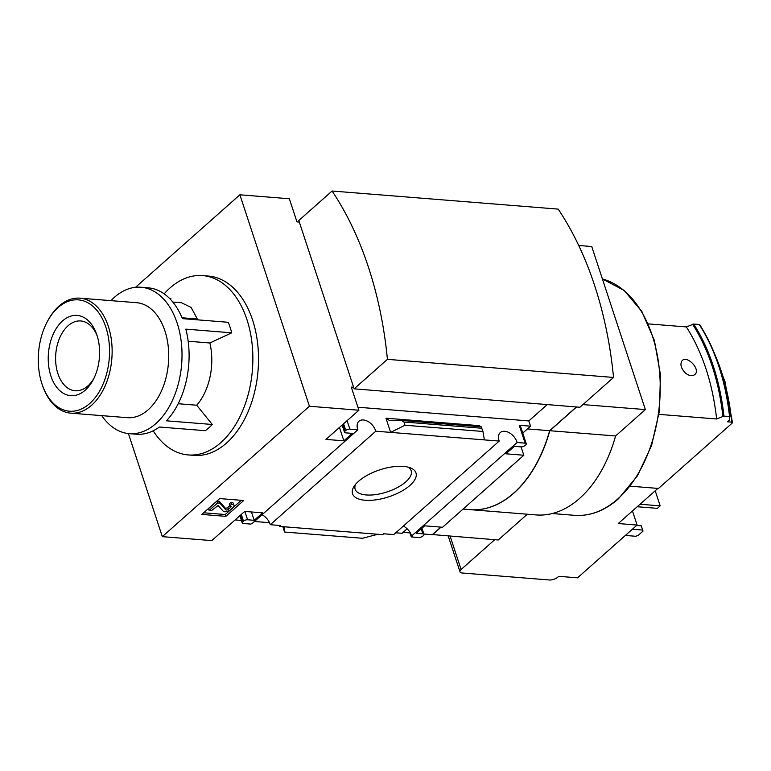 <?xml version="1.0" encoding="UTF-8"?>
<svg xmlns="http://www.w3.org/2000/svg" width="771" height="771" viewBox="0 0 771 771"><rect width="100%" height="100%" fill="white"/><g stroke="black" fill="none" stroke-linecap="round" stroke-linejoin="round"><path stroke-width="1.16" d="M440.848 527.123L432.3 534.698L423.877 534.024M409.97 532.915L403.088 532.356M407.117 528.79L402.028 533.301L395.754 532.8M269.532 522.699L254.43 521.485M241.439 520.444L235.097 519.943M135.523 287.313L239.897 194.793L309.422 406.259L358.891 410.22L325.96 439.403L343.866 440.829L352.27 433.379L345.678 432.849A3.055 1.301 -18.2 0 1 344.521 432.261A3.055 1.301 -18.2 0 1 345.071 431.114L345.774 430.488A3.055 1.301 -18.2 0 1 349.88 429.129L357.898 429.775L252.406 523.278L250.797 524.097L243.405 523.509A3.055 1.301 -18.2 0 1 242.248 522.911A3.055 1.301 -18.2 0 1 242.798 521.765L243.501 521.148A3.055 1.301 -18.2 0 1 247.607 519.779L254.199 520.309L262.603 512.86L244.706 511.424L211.784 540.606L162.315 536.645L128.42 433.562M411.608 536.018L517.1 442.515L525.118 443.152A3.055 1.301 -18.2 0 1 526.275 443.749A3.055 1.301 -18.2 0 1 525.726 444.896L525.022 445.513A3.055 1.301 -18.2 0 1 520.917 446.881L514.324 446.351L505.921 453.801L523.817 455.237L442.564 527.258L424.657 525.832L416.253 533.281L422.845 533.811A3.055 1.301 -18.2 0 1 424.002 534.409A3.055 1.301 -18.2 0 1 423.452 535.546L422.749 536.173A3.055 1.301 -18.2 0 1 418.643 537.532L411.3 536.944L412.273 536.076L411.608 536.018A11.623 7.488 -131.6 0 0 403.358 526.053M481.239 426.855L482.954 431.471L484.371 439.894L499.223 441.079L393.73 534.592L383.679 533.783L382.695 534.66L279.391 526.391L279.073 525.417M411.3 536.944L409.584 531.73M279.391 526.391L280.374 525.514L270.284 524.714A11.623 7.488 -131.6 0 0 262.034 514.749M365.155 500.263A33.384 14.215 161.8 0 0 406.789 487.918A33.384 14.215 161.8 0 0 410.153 467.775A33.384 14.215 161.8 0 0 379.824 469.828A33.384 14.215 161.8 0 0 354.188 486.173A33.384 14.215 161.8 0 0 365.155 500.263M484.371 439.894L390.627 432.386L405.016 425.235L403.956 422.016L401.566 420.446L389.789 420.696L385.953 418.19L390.627 432.386L375.776 431.201L270.284 524.714M243.713 500.514L225.845 516.348L201.819 514.421L219.687 498.586L243.713 500.514M309.422 406.259L162.315 536.645M375.776 431.201A11.623 7.488 48.4 0 0 368.23 421.621A11.623 7.488 48.4 0 0 358.949 421.255A11.623 7.488 48.4 0 0 357.898 429.775M239.897 194.793L289.366 198.754L296.97 221.903L299.331 222.087L353.629 387.264L351.277 387.071L358.891 410.22M517.1 442.515A11.623 7.488 48.4 0 0 509.554 432.936A11.623 7.488 48.4 0 0 500.273 432.57A11.623 7.488 48.4 0 0 499.223 441.079M101.762 415.636A73.438 46.655 -85.4 0 0 129.297 433.649A73.438 46.655 -85.4 0 0 155.906 423.568A73.438 46.655 -85.4 0 0 181.378 342.941A73.438 46.655 -85.4 0 0 141.016 287.246L148.08 287.805A73.438 46.655 -85.4 0 1 182.38 318.625L228.264 322.297A73.438 46.655 94.6 0 1 231.724 332.821L185.84 329.14A73.438 46.655 -85.4 0 1 166.411 420.812L212.295 424.484L196.692 405.218A52.014 33.047 -85.4 0 0 209.885 342.979L231.724 332.821M212.295 424.484A73.438 46.655 94.6 0 1 208.864 427.809A73.438 46.655 94.6 0 1 205.288 430.69L159.404 427.018A73.438 46.655 -85.4 0 1 136.361 434.208L129.297 433.649M153.188 430.796A89.956 57.15 -85.4 0 0 188.278 454.938A89.956 57.15 -85.4 0 0 220.882 442.593A89.956 57.15 -85.4 0 0 252.078 343.827A89.956 57.15 -85.4 0 0 202.628 275.594A89.956 57.15 -85.4 0 0 174.41 284.412A89.956 57.15 -85.4 0 0 164.146 293.857M198.234 319.898A52.014 33.047 -85.4 0 0 197.337 319.001L191.112 307.446L181.522 302.762L172.8 302.049M197.337 319.001L182.023 317.777M209.885 342.979L188.172 341.235M196.692 405.218L178.168 403.734M632.461 510.951L637.097 525.051L618.255 523.548L657.914 488.4M450.11 536.124L461.087 569.528A6.12 2.602 161.8 0 0 459.988 571.812A6.12 2.602 161.8 0 0 462.301 573.007L549.444 579.985A6.12 2.602 161.8 0 0 557.664 577.257L558.715 576.322L577.556 577.836L637.097 525.051M732.074 423.221L731.766 422.132L732.074 423.221L658.492 488.448L630.235 486.183M715.748 356.636A174.41 110.812 -85.4 0 1 731.766 422.132L727.525 421.795L729.703 419.858L729.549 416.562L723.94 416.109L716.644 418.981C712.587 383.004 702.497 352.318 686.383 326.933L648.324 323.887M686.383 326.933L693.678 324.051L699.287 324.504A186.649 118.58 -85.4 0 1 729.549 416.562L730.012 416.899M716.644 418.981L658.974 414.364M685.323 372.875C688.474 375.525 691.336 376.267 693.919 375.101C702.526 370.851 686.518 353.725 681.699 361.242C680.003 364.731 681.207 368.605 685.323 372.875M578.703 245.477L591.742 246.518L645.356 409.584L615.586 435.972A120.016 76.252 94.6 0 1 536.096 514.922L470.329 509.66A120.016 76.252 94.6 0 1 470.233 509.65M527.306 514.218L498.249 539.979L432.444 534.573M526.275 443.749L520.396 425.871A3.055 1.301 -18.2 0 0 519.24 425.274L530.544 426.18L528.819 420.918L547.545 404.322M530.544 426.18L522.767 433.071M521.071 446.891L523.817 455.237M480.063 426.729L479.707 425.688L385.953 418.19M282.851 526.66L284.528 532.029L284.152 526.766M377.896 534.274L362.466 538.274L284.528 532.029M576.409 406.963L549.636 430.7L527.451 428.917M549.636 430.7A120.016 76.252 94.6 0 1 470.146 509.65L463.072 509.082M202.628 275.594L208.286 276.047A89.956 57.15 94.6 0 1 257.736 344.28A89.956 57.15 94.6 0 1 226.529 443.046A89.956 57.15 94.6 0 1 193.926 455.391L188.278 454.938M299.331 222.087L298.811 220.506L332.079 191.015L558.204 209.114A320.977 203.929 94.6 0 1 613.543 377.443L579.917 407.252L354.149 388.835L353.629 387.264M441.031 527.142L432.492 534.717M576.592 406.982L549.819 430.71A120.016 76.252 94.6 0 1 470.329 509.66M645.356 409.584L582.924 404.592M615.586 435.972L549.819 430.71M332.079 191.015A320.977 203.929 94.6 0 1 387.428 359.344L354.149 388.835M387.428 359.344L613.543 377.443M241.256 500.321L225.248 514.508L225.845 516.348M225.248 514.508L203.679 512.782M232.89 507.607L230.384 509.824A4.279 1.821 -18.2 0 1 226.433 511.616A4.279 1.821 -18.2 0 1 223.185 511.192L218.126 505.477L211.495 510.633L209.143 510.441L217.547 502.991L219.908 503.174L225.787 509.824A1.532 0.655 -18.2 0 0 226.953 509.978A1.532 0.655 -18.2 0 0 228.361 509.342L230.539 507.414A3.055 1.301 -18.2 0 0 231.088 506.268A3.055 1.301 -18.2 0 0 229.931 505.67L231.685 504.118A6.12 2.602 -18.2 0 1 233.989 505.313A6.12 2.602 -18.2 0 1 232.89 507.607M230.539 507.414L229.324 503.829L231.078 502.278A6.12 2.602 -18.2 0 1 233.391 503.473L233.989 505.313M231.078 502.278L231.685 504.118M209.143 510.441L208.536 508.6L216.94 501.15L219.301 501.333L225.19 507.983A1.532 0.655 -18.2 0 0 226.346 508.137A1.532 0.655 -18.2 0 0 227.753 507.501L229.903 505.593M219.301 501.333L219.908 503.174M216.94 501.15L217.547 502.991M339.462 427.433L343.866 440.829M528.819 420.918L357.908 407.233M251.452 511.963L254.199 520.309M482.954 431.471L405.016 425.235M461.087 569.528L494.741 539.7M632.384 529.234L642.667 530.053L643.024 531.103L638.118 535.45L635.661 536.269L625.377 535.44M636.624 525.475L641.279 525.851L642.667 530.053M641.279 525.851L643.024 531.103M141.016 287.246A73.438 46.655 -85.4 0 0 110.976 300.642M170.931 298.676L169.678 298.57M42.289 384.854L42.665 385.934A57.68 36.642 -85.4 0 0 70.73 413.15L127.302 417.68A57.68 36.642 -85.4 0 0 148.205 409.758A57.68 36.642 -85.4 0 0 168.213 346.43A57.68 36.642 -85.4 0 0 136.506 302.685L79.933 298.165A57.68 36.642 -85.4 0 0 47.889 320.563L47.349 321.565A55.84 35.476 -85.4 0 0 42.289 384.854A55.84 35.476 -85.4 0 0 89.696 403.541A55.84 35.476 -85.4 0 0 102.292 318.616A55.84 35.476 -85.4 0 0 47.349 321.565M70.73 413.15A57.68 36.642 -85.4 0 0 91.633 405.228A57.68 36.642 -85.4 0 0 111.631 341.9A57.68 36.642 -85.4 0 0 79.933 298.165M85.292 390.145A40.256 25.578 -85.4 0 0 93.06 380.036A40.256 25.578 -85.4 0 0 96.712 334.412A40.256 25.578 -85.4 0 0 62.22 321.218A40.256 25.578 -85.4 0 0 50.953 376.2A40.256 25.578 -85.4 0 0 85.292 390.145M97.242 336.021A35.023 22.253 -85.4 0 0 80.743 320.958A35.023 22.253 -85.4 0 0 55.772 354.091A35.023 22.253 -85.4 0 0 75.153 390.772A35.023 22.253 -85.4 0 0 87.846 385.963A35.023 22.253 -85.4 0 0 93.84 378.522M355.624 484.265A29.491 12.558 161.8 0 0 355.084 489.026A29.491 12.558 161.8 0 0 366.283 494.953A29.491 12.558 161.8 0 0 397.769 487.349A29.491 12.558 161.8 0 0 411.116 470.609A29.491 12.558 161.8 0 0 407.869 467.091M655.215 490.78L660.178 505.863L657.374 508.349L637.222 506.74M640.026 504.253L660.178 505.863M227.753 507.501L228.361 509.342M225.19 507.983L225.787 509.824M342.864 424.416L345.071 431.114M343.567 423.79L345.774 430.488M347.095 420.667L349.88 429.129M519.24 425.274L525.118 443.152M240.591 515.067L242.798 521.765M241.294 514.45L243.501 521.148M244.86 511.433L247.607 519.779M421.226 528.877L422.845 533.811M481.894 428.252L403.956 422.016M617.793 498.953A119.332 75.818 -85.4 0 0 659.793 374.793A119.332 75.818 -85.4 0 0 602.411 278.957L624.086 290.397L641.944 311.619L654.425 340.589L660.439 374.687L659.456 410.76L651.572 445.522L637.501 475.774L618.487 498.75C604.657 510.855 590.017 516.387 574.549 515.327A119.332 75.818 -85.4 0 0 617.793 498.953M722.861 416.321A186.129 118.252 -85.4 0 0 692.589 324.273M723.94 416.109A186.649 118.58 -85.4 0 0 693.678 324.051M730.002 416.793A186.129 118.252 -85.4 0 0 699.75 324.842M342.151 425.052L344.521 432.261M239.877 515.703L242.248 522.911M421.968 528.212L424.002 534.409M481.277 426.826L401.566 420.446M574.549 515.327L552.238 513.544M448.202 535.97L459.988 571.812M730.012 416.841C725.925 380.835 715.825 350.121 699.711 324.687M732.45 422.566L724.962 381.5L710.987 345.369"/></g></svg>
